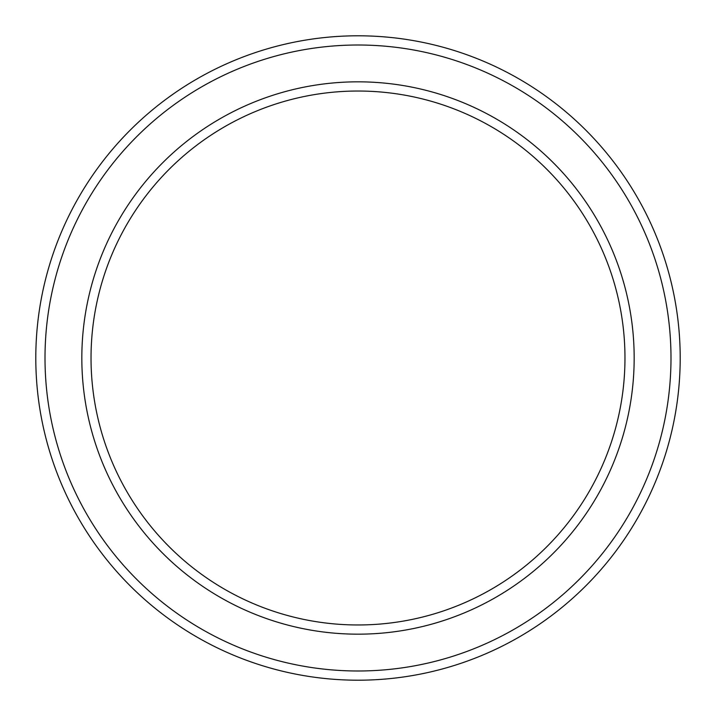 <?xml version="1.0" encoding="UTF-8"?>
<svg xmlns="http://www.w3.org/2000/svg" width="716" height="716" viewBox="0 0 716 716"><rect width="100%" height="100%" fill="white"/><g stroke="black" fill="none" stroke-linecap="round" stroke-linejoin="round"><path stroke-width="1.07" d="M624.97 358A266.97 266.97 0 0 0 358 91.03A266.97 266.97 0 0 0 91.03 358A266.97 266.97 0 0 0 358 624.97A266.97 266.97 0 0 0 624.97 358M81.83 358A276.17 276.17 0 0 1 358 81.83A276.17 276.17 0 0 1 634.17 358A276.17 276.17 0 0 1 358 634.17A276.17 276.17 0 0 1 81.83 358M670.99 358A312.99 312.99 0 0 0 358 45.01A312.99 312.99 0 0 0 45.01 358A312.99 312.99 0 0 0 358 670.99A312.99 312.99 0 0 0 670.99 358M35.8 358A322.2 322.2 0 0 1 358 35.8A322.2 322.2 0 0 1 680.2 358A322.2 322.2 0 0 1 358 680.2A322.2 322.2 0 0 1 35.8 358"/></g></svg>
